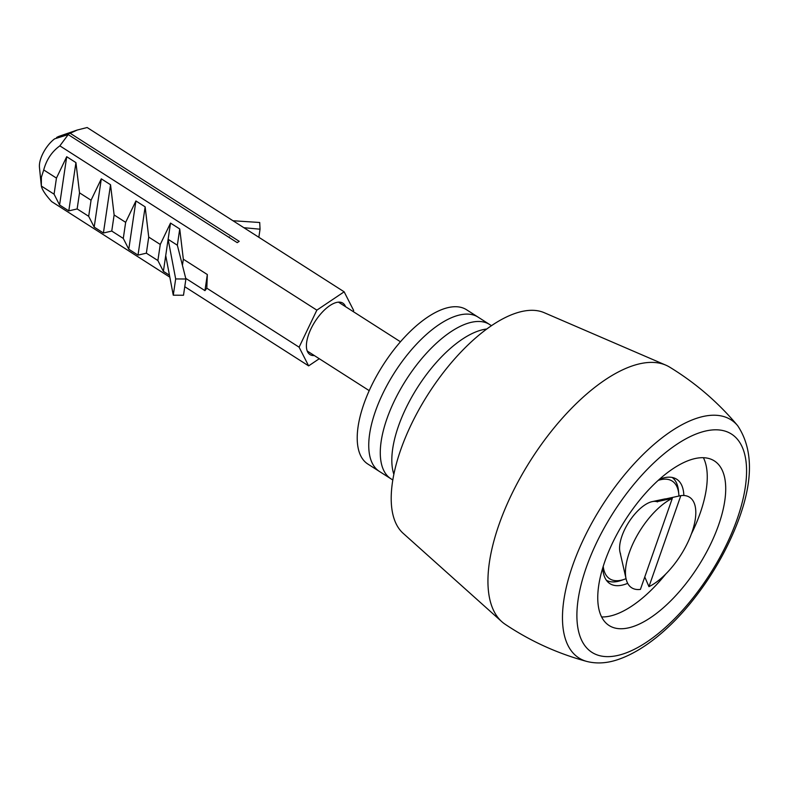<?xml version="1.0" encoding="UTF-8"?>
<svg xmlns="http://www.w3.org/2000/svg" width="789" height="789" viewBox="0 0 789 789"><rect width="100%" height="100%" fill="white"/><g stroke="black" fill="none" stroke-linecap="round" stroke-linejoin="round"><path stroke-width="1.18" d="M703.403 457.709A97.688 43.188 -57.4 0 1 691.371 533.985M665.798 573.997A97.688 43.188 -57.4 0 1 614.02 614.986A97.688 43.188 -57.4 0 1 601.612 616.939M690.996 459.662A97.688 43.188 -57.4 0 1 714.351 460.914A97.688 43.188 -57.4 0 1 709.814 545.801A97.688 43.188 -57.4 0 1 632.472 626.782A97.688 43.188 -57.4 0 1 609.118 625.529A97.688 43.188 -57.4 0 1 613.655 540.643A97.688 43.188 -57.4 0 1 690.996 459.662M586.947 661.478C557.685 653.588 530.425 641.191 505.147 624.267A152.632 67.489 -57.4 0 1 501.824 621.693A152.632 67.489 -57.4 0 1 515.207 487.198A152.632 67.489 -57.4 0 1 633.636 365.465A152.632 67.489 -57.4 0 1 665.827 365.149A152.632 67.489 -57.4 0 1 669.565 367.072C695.523 382.912 718.237 402.449 737.676 425.695A141.29 62.469 -57.4 0 0 697.328 418.071A141.29 62.469 -57.4 0 0 581.394 543.799A141.29 62.469 -57.4 0 0 586.947 661.478C596.573 663.874 606.741 663.302 617.442 659.752C644.721 650.678 671.686 626.791 692.407 600.774C708.344 580.793 721.462 559.362 731.758 536.481C753.17 488.855 755.142 451.929 737.676 425.695M501.824 621.693L403.14 533.305A131.27 58.041 -57.4 0 1 414.649 417.647A131.27 58.041 -57.4 0 1 516.499 312.957A131.27 58.041 -57.4 0 1 544.183 312.681L665.827 365.149M659.397 479.308A61.966 27.398 -57.4 0 1 661.843 478.42A61.966 27.398 -57.4 0 1 676.656 479.209A61.966 27.398 -57.4 0 1 683.846 495.492M627.699 583.327A61.966 27.398 -57.4 0 1 624.72 584.432A61.966 27.398 -57.4 0 1 609.907 583.643A61.966 27.398 -57.4 0 1 602.747 567.932M678.925 496.025A58.001 25.642 122.6 0 0 678.806 494.239A58.001 25.642 122.6 0 0 677.14 487.188A58.001 25.642 122.6 0 0 658.194 480.383M603.22 566.384A58.001 25.642 122.6 0 0 604.808 572.715A58.001 25.642 122.6 0 0 624.444 579.274A58.001 25.642 122.6 0 0 626.052 578.662M672.149 477.444A61.059 26.994 -57.4 0 1 676.735 483.46A61.059 26.994 -57.4 0 1 678.491 490.886L678.806 494.239M657.513 501.883A32.665 14.439 122.6 0 0 630.736 519.3A32.665 14.439 122.6 0 0 620.608 554.036M624.444 579.274L621.268 580.398A61.059 26.994 -57.4 0 1 606.406 580.29M393.859 474.317A91.583 40.495 -57.4 0 1 424.334 377.428A91.583 40.495 -57.4 0 1 486.754 329.023M392.814 480.008L390.94 478.805A91.583 40.495 -57.4 0 1 412.805 370.051A91.583 40.495 -57.4 0 1 489.594 324.486L466.526 309.732A91.583 40.495 -57.4 0 0 389.736 355.306A91.583 40.495 -57.4 0 0 367.871 464.06L379.401 471.437A91.583 40.495 -57.4 0 1 401.266 362.684A91.583 40.495 -57.4 0 1 478.055 317.109A91.583 40.495 -57.4 0 0 401.266 362.684A91.583 40.495 -57.4 0 0 379.401 471.437L390.94 478.805A91.583 40.495 -57.4 0 1 412.805 370.051A91.583 40.495 -57.4 0 1 489.594 324.486L491.468 325.679M672.307 498.352A53.731 23.759 122.6 0 0 629.336 552.556A53.731 23.759 122.6 0 0 626.101 578.909A53.731 23.759 122.6 0 0 640.412 589.413L672.307 498.352L657.631 501.548A41.856 18.512 122.6 0 1 663.993 499.121A41.856 18.512 122.6 0 1 666.163 498.816L680.838 495.62A53.731 23.759 122.6 0 1 691.914 532.467A53.731 23.759 122.6 0 1 648.952 586.671L680.838 495.62M229.412 236.907A29.006 12.821 122.6 0 0 228.682 237.173M644.771 576.976L648.952 586.671M665.837 499.753L666.163 498.816M345.562 306.684A30.524 13.502 122.6 0 0 342.426 302.887A30.524 13.502 122.6 0 0 321.764 312.73A30.524 13.502 122.6 0 0 306.694 342.081A30.524 13.502 122.6 0 0 309.564 354.3A30.524 13.502 122.6 0 0 314.318 355.553M169.832 277.156L51.63 201.589C45.506 194.863 42.083 189.676 41.344 186.046L39.45 167.327A21.145 9.35 -57.4 0 1 39.588 163.402A21.145 9.35 -57.4 0 1 54.619 138.844L68.219 134.594L237.233 242.647L239.205 241.326L70.182 133.272L77.223 130.037L87.145 127.522L344.152 291.812L316.853 310.146L299.1 347.18L308.627 365.879L319.279 358.719M185.74 278.349L204.953 290.638L206.817 288.192L207.329 274.542L183.334 259.206L179.744 228.978L170.523 223.08L160.266 244.462L148.727 237.085L145.146 206.856L135.915 200.958L125.658 222.34L114.129 214.963L110.539 184.734L101.308 178.837L91.06 200.219L79.521 192.841L75.931 162.613L66.71 156.715L56.453 178.097L54.076 194.183L41.344 186.046L41.373 177.259L43.72 169.951C46.462 159.703 51.847 151.666 59.856 145.857L68.219 134.594M170.523 223.08L168.126 239.314L177.347 245.221L185.898 279L183.502 295.254L173.264 295.194L165.72 255.577L163.392 271.347L169.467 275.233M179.744 228.978L177.347 245.221M56.453 178.097L43.72 169.951M206.817 288.192L299.1 347.18M59.856 145.857L316.853 310.146M353.176 311.556L353.679 310.511L344.152 291.812M184.764 286.703L308.627 365.879M54.076 194.183L59.579 204.982L68.801 210.88L77.144 208.937L88.684 216.304L94.187 227.104L103.408 233.002L111.752 231.059L123.281 238.426L128.785 249.225L138.016 255.123L146.359 253.18L157.889 260.548L163.392 271.347M56.483 138.262L56.591 137.523A21.145 9.35 -57.4 0 1 59.333 136.221L77.223 130.037M56.591 137.523L70.182 133.272M110.539 184.734L103.408 233.002M114.129 214.963L111.752 231.059M101.308 178.837L94.187 227.104M91.06 200.219L88.684 216.304M79.521 192.841L77.144 208.937M75.931 162.613L68.801 210.88M66.71 156.715L59.579 204.982M207.329 274.542L204.953 290.638M183.334 259.206L182.437 265.311M160.266 244.462L157.889 260.548M185.898 279L175.671 278.941L168.126 239.314L165.72 255.577M148.727 237.085L146.359 253.18M145.146 206.856L138.016 255.123M135.915 200.958L128.785 249.225M125.658 222.34L123.281 238.426M175.671 278.941L173.264 295.194M232.982 220.742L259.709 222.488L260.045 229.195L258.851 237.282M260.045 229.195L243.86 227.705M622.935 654.022A129.534 57.272 -57.4 0 1 586.296 567.439A129.534 57.272 -57.4 0 1 700.543 432.421A129.534 57.272 -57.4 0 1 737.173 519.004A129.534 57.272 -57.4 0 1 622.935 654.022M652.247 501.617L663.993 499.121M338.451 302.138L400.457 341.775M307.217 351.006L369.213 390.644M619.986 552.073L626.101 578.909"/></g></svg>
